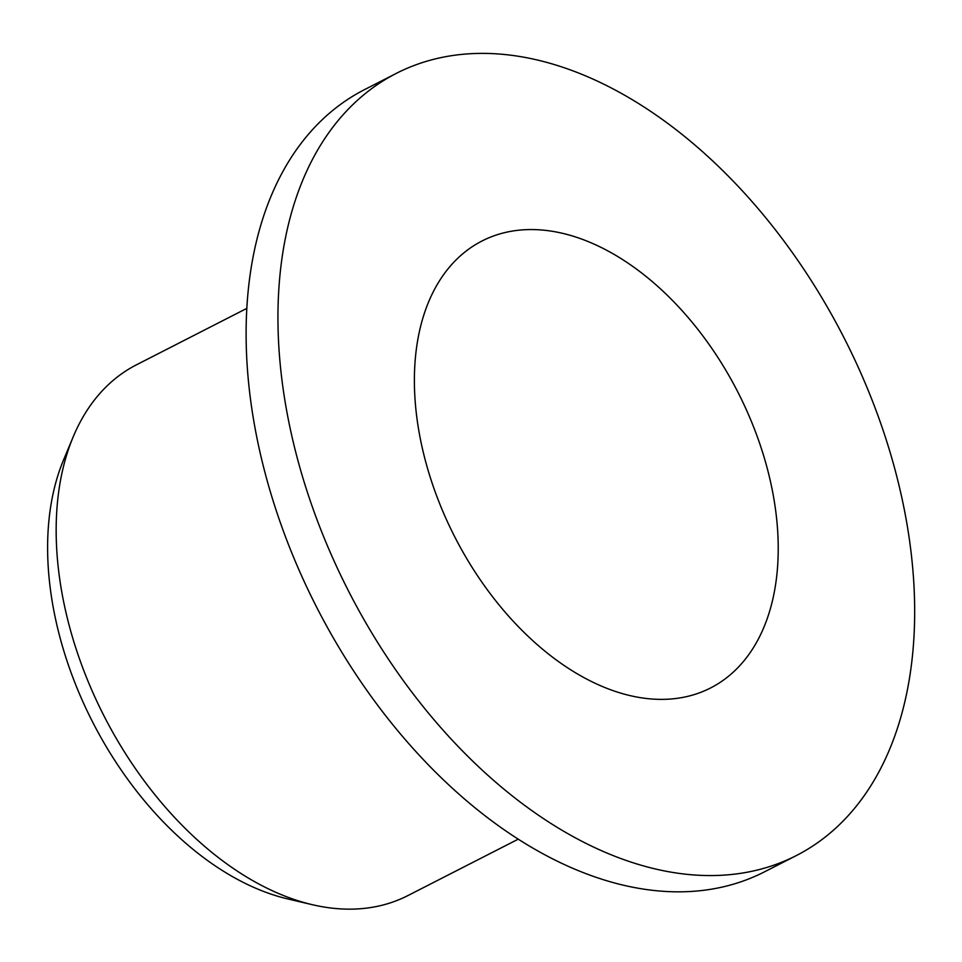 <?xml version="1.0" encoding="UTF-8"?>
<svg xmlns="http://www.w3.org/2000/svg" width="962" height="962" viewBox="0 0 962 962"><rect width="100%" height="100%" fill="white"/><g stroke="black" fill="none" stroke-linecap="round" stroke-linejoin="round"><path stroke-width="1.44" d="M777.789 563.588A251.01 158.983 -117.1 0 1 710.581 687.962A251.01 158.983 -117.1 0 1 512.193 620.117A251.01 158.983 -117.1 0 1 414.826 365.356A251.01 158.983 -117.1 0 1 482.034 240.981A251.01 158.983 -117.1 0 1 680.423 308.826A251.01 158.983 -117.1 0 1 777.789 563.588M913.9 637.926A439.273 278.222 62.9 0 0 743.506 192.099A439.273 278.222 62.9 0 0 396.332 73.365A439.273 278.222 62.9 0 0 278.715 291.017A439.273 278.222 62.9 0 0 449.11 736.856A439.273 278.222 62.9 0 0 796.283 855.591A439.273 278.222 62.9 0 0 913.9 637.926M396.332 73.365L364.514 89.634A439.273 278.222 62.9 0 0 246.885 307.287A439.273 278.222 62.9 0 0 417.292 753.126A439.273 278.222 62.9 0 0 764.453 871.861L796.283 855.591M518.217 839.177L407.888 895.586A298.076 188.792 -117.1 0 1 312.349 904.701L288.107 899.025A279.822 177.236 -117.1 0 1 48.1 530.832A279.822 177.236 -117.1 0 1 63.576 459.884L73.172 436.904A298.076 188.792 -117.1 0 1 136.508 364.79L246.825 308.381M312.349 904.701A298.076 188.792 -117.1 0 1 56.686 512.481A298.076 188.792 -117.1 0 1 73.172 436.904"/></g></svg>
